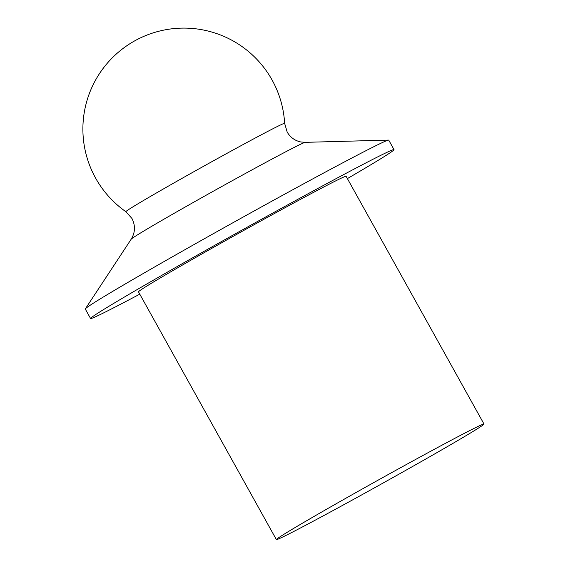 <?xml version="1.0" encoding="UTF-8"?>
<svg xmlns="http://www.w3.org/2000/svg" width="568" height="568" viewBox="0 0 568 568"><rect width="100%" height="100%" fill="white"/><g stroke="black" fill="none" stroke-linecap="round" stroke-linejoin="round"><path stroke-width="0.85" d="M311.882 521.949A118.804 2.471 -29.1 0 1 276.382 539.6A118.804 2.471 -29.1 0 1 378.991 479.662A118.804 2.471 -29.1 0 1 484 424.04A118.804 2.471 -29.1 0 1 423.671 460.208A118.804 2.471 -29.1 0 1 311.882 521.949M276.382 539.6L138.493 291.853A118.804 2.471 -29.1 0 1 241.095 231.914A118.804 2.471 -29.1 0 1 346.104 176.293L484 424.04M139.771 294.153A173.645 3.614 -29.1 0 1 90.575 318.52A173.645 3.614 -29.1 0 1 178.75 265.668A173.645 3.614 -29.1 0 1 342.135 175.42A173.645 3.614 -29.1 0 1 394.022 149.625A173.645 3.614 -29.1 0 1 347.389 178.601M90.575 318.52L85.299 309.049A173.645 3.614 -29.1 0 1 85.349 308.857A173.645 3.614 -29.1 0 1 176.236 254.627A173.645 3.614 -29.1 0 1 336.867 165.948A173.645 3.614 -29.1 0 1 388.555 140.097A173.645 3.614 -29.1 0 1 388.746 140.154L394.022 149.625M305.215 142.341A99.67 2.073 -29.1 0 0 275.544 157.18A99.67 2.073 -29.1 0 0 183.35 208.08A99.67 2.073 -29.1 0 0 131.18 239.206C135.262 232.539 135.518 225.624 131.953 218.467L125.89 211.715A90.844 1.889 -29.1 0 1 171.642 184.252A90.844 1.889 -29.1 0 1 257.489 136.831A90.844 1.889 -29.1 0 1 284.639 123.355L287.181 132.074C290.298 137.371 294.835 140.665 300.791 141.964L305.215 142.341L388.555 140.097M131.18 239.206L85.349 308.857M284.639 123.355A100.955 100.955 0 0 0 155.731 32.092A100.955 100.955 0 0 0 125.89 211.715"/></g></svg>
